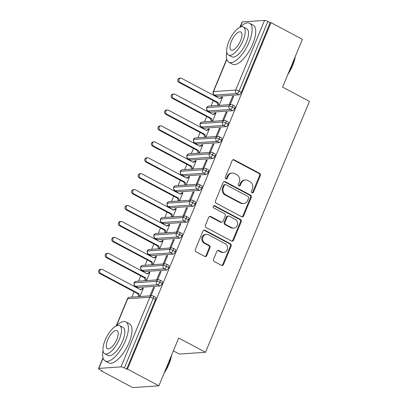 <?xml version="1.0" encoding="UTF-8"?>
<svg xmlns="http://www.w3.org/2000/svg" width="408" height="408" viewBox="0 0 408 408"><rect width="100%" height="100%" fill="white"/><g stroke="black" fill="none" stroke-linecap="round" stroke-linejoin="round"><path stroke-width="0.61" d="M252.006 192.816A1.214 1.086 86.1 0 0 253.445 192.25L260.324 175.634A1.734 1.55 86.1 0 0 259.565 173.324L234.212 159.849A1.734 1.55 86.1 0 0 232.152 160.665L225.272 177.276A1.214 1.086 86.1 0 0 226.343 179.015A1.214 1.086 86.1 0 0 227.246 178.327L228.133 176.174A5.549 4.957 86.1 0 1 232.264 173.033A5.549 4.957 86.1 0 1 234.717 173.568L236.829 174.69A5.549 4.957 86.1 0 1 239.261 182.09L238.374 184.238A1.214 1.086 86.1 0 0 239.44 185.971A1.214 1.086 86.1 0 0 240.343 185.288L241.235 183.136A5.549 4.957 86.1 0 1 245.361 179.994A5.549 4.957 86.1 0 1 247.814 180.53L249.931 181.652A5.549 4.957 86.1 0 1 252.363 189.052L251.471 191.199A1.214 1.086 86.1 0 0 252.006 192.816M252.139 192.877A1.214 1.086 86.1 0 0 252.654 192.301L259.534 175.69A1.734 1.55 86.1 0 0 258.774 173.374L233.417 159.905A1.734 1.55 86.1 0 0 233.05 159.768M225.94 178.954A1.214 1.086 86.1 0 0 226.455 178.378L227.343 176.231L228.133 176.174M239.042 185.915A1.214 1.086 86.1 0 0 239.552 185.339L240.445 183.192L241.235 183.136M213.578 259.248A1.734 1.55 86.1 0 0 214.338 261.559L221.452 265.343A1.734 1.55 86.1 0 0 223.507 264.527L231.147 246.075A1.734 1.55 86.1 0 0 230.387 243.765L205.035 230.291A1.734 1.55 86.1 0 0 202.975 231.106L195.335 249.553A1.734 1.55 86.1 0 0 196.095 251.869L204.689 256.433A1.734 1.55 86.1 0 0 206.744 255.617L210.013 247.722A1.734 1.55 86.1 0 0 209.253 245.412L204.994 243.148A4.641 4.146 86.1 0 1 202.643 238.078A4.641 4.146 86.1 0 1 206.407 234.335A4.641 4.146 86.1 0 1 208.457 234.779L225.15 243.653A4.641 4.146 86.1 0 1 227.501 248.722A4.641 4.146 86.1 0 1 223.737 252.46A4.641 4.146 86.1 0 1 221.687 252.016L218.902 250.537A1.734 1.55 86.1 0 0 216.847 251.354L213.578 259.248M270.973 22.629L127.459 369.102L158.885 385.8L178.684 338.013L205.52 352.272L309.442 101.378L282.606 87.118L302.399 39.326L270.973 22.629L270.183 22.68L267.888 21.461L239.037 91.117L241.332 92.336L270.183 22.68M241.592 216.714A1.734 1.55 86.1 0 0 243.647 215.898L251.292 197.446A1.734 1.55 86.1 0 0 250.532 195.136L225.175 181.662A1.734 1.55 86.1 0 0 223.12 182.478L215.475 200.925A1.734 1.55 86.1 0 0 216.24 203.24L241.592 216.714M241.22 221.758L233.575 240.21A1.734 1.55 86.1 0 1 231.52 241.026L206.167 227.552A1.734 1.55 86.1 0 1 205.408 225.242L208.677 217.347A1.734 1.55 86.1 0 1 210.732 216.531L221.014 221.993A1.734 1.55 86.1 0 0 223.074 221.177L225.242 215.939A1.734 1.55 86.1 0 0 224.482 213.629L213.777 207.942A1.214 1.086 86.1 0 1 214.144 205.632A1.214 1.086 86.1 0 1 214.679 205.749L240.46 219.448A1.734 1.55 86.1 0 1 241.22 221.758L240.429 221.814L232.784 240.266L233.575 240.21M173.354 350.87L179.382 354.073L205.52 352.272M239.929 27.234L242.071 22.058A2.652 0.581 22.5 0 1 242.367 21.925L264.547 20.4A2.652 0.581 22.5 0 1 267.888 21.461M127.459 369.102L126.669 369.153L124.374 367.934A2.652 0.581 -157.5 0 0 121.033 366.874L98.853 368.399A2.652 0.581 -157.5 0 0 98.558 368.531A2.652 0.581 -157.5 0 0 99.817 369.628L102.117 370.846L101.322 370.903L101.485 370.51M158.885 385.8L132.748 387.6L101.322 370.903M131.896 297.095L134.094 291.786M135.951 287.298L136.19 286.722M138.49 281.163L140.694 275.854M142.55 271.366L142.79 270.795M145.09 265.236L147.288 259.927M149.149 255.439L149.384 254.862M151.689 249.303L153.887 243.994M155.749 239.506L155.984 238.935M158.289 233.376L160.487 228.067M162.348 223.579L162.583 223.003M164.888 217.444L167.086 212.135M168.943 207.647L169.182 207.075M171.482 201.516L173.686 196.207M175.542 191.719L175.782 191.143M178.082 185.584L180.28 180.275M182.141 175.787L182.376 175.216M184.681 169.657L186.879 164.347M188.741 159.859L188.975 159.283M191.281 153.724L193.479 148.415M195.34 143.927L195.575 143.356M197.88 137.797L200.078 132.488M201.934 128L202.174 127.424M204.474 121.864L206.678 116.555M208.534 112.067L208.774 111.496M211.074 105.937L213.272 100.628M215.133 96.14L215.368 95.564M219.111 105.381L222.559 97.073L221.529 97.14L222.299 97.553M233.437 96.813L232.616 96.38L233.646 96.308L230.204 104.621M232.616 96.38L229.174 104.693M221.529 97.14L221.33 97.619L219.376 98.394M126.669 369.153L155.519 299.503L153.224 298.284L124.374 367.934M121.033 366.874L149.884 297.218A2.652 0.581 -157.5 0 1 153.224 298.284A2.652 1.04 118 0 0 153.281 296.024L155.576 297.243A2.652 1.04 118 0 1 155.519 299.503M241.332 92.336A2.652 1.04 118 0 1 239.154 94.804L216.974 96.334A2.652 1.04 118 0 1 216.725 96.283L214.424 95.064A2.652 1.04 -62 0 0 214.679 95.115L216.974 96.334M162.119 283.57L159.824 282.351A2.652 1.04 118 0 0 159.88 280.092L162.175 281.316A2.652 1.04 118 0 1 162.119 283.57A2.652 1.04 118 0 1 159.972 285.962L137.797 287.492A2.652 1.04 118 0 1 137.542 287.441L135.247 286.222A2.652 1.04 -62 0 0 135.497 286.273L137.797 287.492M139.934 296.54L143.376 288.226L142.346 288.298L142.147 288.777L140.199 289.553M151.021 295.775L154.464 287.467L153.434 287.538L149.991 295.846M168.718 267.643L166.418 266.424A2.652 1.04 118 0 0 166.474 264.165L168.774 265.384A2.652 1.04 118 0 1 168.718 267.643A2.652 1.04 118 0 1 166.571 270.035L144.391 271.56A2.652 1.04 118 0 1 144.141 271.514L141.841 270.29A2.652 1.04 -62 0 0 142.096 270.341L144.391 271.56M146.533 280.612L149.976 272.299L148.946 272.371L148.747 272.85L146.793 273.62M157.621 279.847L161.063 271.534L160.033 271.606L156.59 279.919M175.312 251.71L173.018 250.492A2.652 1.04 118 0 0 173.074 248.232L175.369 249.456A2.652 1.04 118 0 1 175.312 251.71A2.652 1.04 118 0 1 173.171 254.102L150.991 255.632A2.652 1.04 118 0 1 150.736 255.581L148.441 254.363A2.652 1.04 -62 0 0 148.696 254.414L150.991 255.632M153.133 264.68L156.575 256.367L155.545 256.438L155.346 256.918L153.393 257.693M164.22 263.915L167.662 255.607L166.632 255.678L163.19 263.986M181.912 235.783L179.617 234.564A2.652 1.04 118 0 0 179.673 232.305L181.968 233.524A2.652 1.04 118 0 1 181.912 235.783A2.652 1.04 118 0 1 179.77 238.175L157.59 239.7A2.652 1.04 118 0 1 157.335 239.654L155.04 238.43A2.652 1.04 -62 0 0 155.295 238.481L157.59 239.7M159.727 248.752L163.169 240.44L162.144 240.511L161.945 240.99L159.992 241.76M170.819 247.988L174.262 239.674L173.232 239.746L169.789 248.059M188.511 219.851L186.216 218.632A2.652 1.04 118 0 0 186.272 216.373L188.567 217.597A2.652 1.04 118 0 1 188.511 219.851A2.652 1.04 118 0 1 186.369 222.243L164.189 223.773A2.652 1.04 118 0 1 163.934 223.722L161.639 222.503A2.652 1.04 -62 0 0 161.894 222.554L164.189 223.773M166.326 232.82L169.769 224.507L168.739 224.579L168.545 225.058L166.591 225.833M177.414 232.06L180.856 223.747L179.831 223.819L176.384 232.126M195.111 203.924L192.816 202.705A2.652 1.04 118 0 0 192.867 200.445L195.167 201.664A2.652 1.04 118 0 1 195.111 203.924A2.652 1.04 118 0 1 192.964 206.315L170.789 207.84A2.652 1.04 118 0 1 170.534 207.794L168.239 206.57A2.652 1.04 -62 0 0 168.489 206.621L170.789 207.84M172.926 216.893L176.368 208.58L175.338 208.651L175.139 209.131L173.186 209.901M184.013 216.128L187.456 207.815L186.425 207.886L182.983 216.199M201.71 187.991L199.41 186.772A2.652 1.04 118 0 0 199.466 184.513L201.761 185.737A2.652 1.04 118 0 1 201.71 187.991A2.652 1.04 118 0 1 199.563 190.383L177.383 191.913A2.652 1.04 118 0 1 177.133 191.862L174.833 190.643A2.652 1.04 -62 0 0 175.088 190.694L177.383 191.913M179.525 200.96L182.968 192.647L181.937 192.719L181.739 193.198L179.785 193.973M190.613 200.201L194.055 191.888L193.025 191.959L189.582 200.267M208.304 172.064L206.009 170.845A2.652 1.04 118 0 0 206.066 168.586L208.361 169.804A2.652 1.04 118 0 1 208.304 172.064A2.652 1.04 118 0 1 206.162 174.456L183.983 175.981A2.652 1.04 118 0 1 183.727 175.935L181.433 174.711A2.652 1.04 -62 0 0 181.688 174.762L183.983 175.981M186.124 185.033L189.567 176.72L188.537 176.791L188.338 177.271L186.385 178.041M197.212 184.268L200.654 175.955L199.624 176.026L196.182 184.339M214.904 156.131L212.609 154.912A2.652 1.04 118 0 0 212.665 152.653L214.96 153.877A2.652 1.04 118 0 1 214.904 156.131A2.652 1.04 118 0 1 212.762 158.523L190.582 160.053A2.652 1.04 118 0 1 190.327 160.002L188.032 158.783A2.652 1.04 -62 0 0 188.287 158.834L190.582 160.053M192.719 169.101L196.161 160.788L195.131 160.859L194.937 161.339L192.984 162.114M203.811 168.341L207.254 160.028L206.224 160.099L202.781 168.407M221.503 140.204L219.208 138.985A2.652 1.04 118 0 0 219.264 136.726L221.559 137.945A2.652 1.04 118 0 1 221.503 140.204A2.652 1.04 118 0 1 219.361 142.596L197.181 144.121A2.652 1.04 118 0 1 196.926 144.075L194.631 142.856A2.652 1.04 -62 0 0 194.886 142.902L197.181 144.121M199.318 153.173L202.761 144.86L201.731 144.932L201.532 145.411L199.583 146.181M210.406 152.408L213.848 144.095L212.823 144.167L209.375 152.48M228.103 124.277L225.808 123.053A2.652 1.04 118 0 0 225.859 120.793L228.159 122.017A2.652 1.04 118 0 1 228.103 124.277A2.652 1.04 118 0 1 225.956 126.664L203.781 128.194A2.652 1.04 118 0 1 203.526 128.143L201.231 126.924A2.652 1.04 -62 0 0 201.481 126.975L203.781 128.194M205.918 137.241L209.36 128.933L208.33 128.999L208.131 129.479L206.178 130.254M217.005 136.481L220.447 128.168L219.417 128.239L215.975 136.547M234.702 108.344L232.402 107.126A2.652 1.04 118 0 0 232.458 104.866L234.753 106.085A2.652 1.04 118 0 1 234.702 108.344A2.652 1.04 118 0 1 232.555 110.736L210.375 112.261A2.652 1.04 118 0 1 210.125 112.215L207.825 110.996A2.652 1.04 -62 0 0 208.08 111.042L210.375 112.261M212.517 121.314L215.959 113.001L214.929 113.072L214.73 113.552L212.777 114.322M223.604 120.549L227.047 112.236L226.017 112.307L222.574 120.62M232.555 110.736L230.26 109.517A2.652 1.04 118 0 0 232.402 107.126A2.652 0.581 -157.5 0 0 229.061 106.065L206.887 107.59A2.652 0.581 -157.5 0 0 206.591 107.717A2.652 0.581 -157.5 0 0 206.586 107.722C206.657 111.894 207.509 110.135 207.825 110.996M214.929 113.072L215.704 113.485M226.017 112.307L226.838 112.746M208.33 128.999L209.105 129.412M219.417 128.239L220.238 128.673M201.731 144.932L202.506 145.34M212.823 144.167L213.639 144.605M195.131 160.859L195.906 161.272M206.224 160.099L207.04 160.533M188.537 176.791L189.307 177.2M199.624 176.026L200.445 176.465M181.937 192.719L182.713 193.132M193.025 191.959L193.846 192.392M175.338 208.651L176.113 209.059M186.425 207.886L187.246 208.325M168.739 224.579L169.514 224.992M179.831 223.819L180.647 224.252M162.144 240.511L162.914 240.919M173.232 239.746L174.053 240.184M155.545 256.438L156.315 256.851M166.632 255.678L167.453 256.112M148.946 272.371L149.721 272.779M160.033 271.606L160.854 272.044M142.346 288.298L143.121 288.711M153.434 287.538L154.255 287.971M202.256 122.017L224.436 120.493A2.652 2.366 86.1 0 0 222.462 121.992A2.652 2.366 86.1 0 0 223.661 125.445A2.652 1.04 118 0 0 225.808 123.053A2.652 0.581 -157.5 0 0 222.462 121.992L200.287 123.517A2.652 0.581 -157.5 0 0 199.991 123.65A2.652 0.581 -157.5 0 0 199.991 123.655A2.652 2.652 0 0 1 202.256 122.017A2.652 2.366 86.1 0 0 200.287 123.517A2.652 2.366 86.1 0 0 201.481 126.97L223.661 125.445L225.956 126.664M219.361 142.596L217.061 141.377A2.652 1.04 118 0 0 219.208 138.985A2.652 0.581 -157.5 0 0 215.868 137.924L193.688 139.449A2.652 0.581 -157.5 0 0 193.392 139.577A2.652 0.581 -157.5 0 0 193.392 139.582A2.652 2.652 0 0 1 195.661 137.95A2.652 2.366 86.1 0 0 193.688 139.449A2.652 2.366 86.1 0 0 194.881 142.902L194.886 142.902M212.762 158.523L210.467 157.304A2.652 1.04 118 0 0 212.609 154.912A2.652 0.581 -157.5 0 0 209.268 153.852L187.088 155.377A2.652 0.581 -157.5 0 0 186.793 155.509A2.652 0.581 -157.5 0 0 186.793 155.514C186.864 159.686 187.716 157.921 188.032 158.783M206.162 174.456L203.867 173.237A2.652 1.04 118 0 0 206.009 170.845A2.652 0.581 -157.5 0 0 202.669 169.784L180.494 171.309A2.652 0.581 -157.5 0 0 180.198 171.436A2.652 0.581 -157.5 0 0 180.193 171.442C180.265 175.613 181.116 173.854 181.433 174.711M175.863 185.737L198.043 184.212A2.652 2.366 86.1 0 0 196.07 185.711A2.652 2.366 86.1 0 0 197.268 189.164A2.652 1.04 118 0 0 199.41 186.772A2.652 0.581 -157.5 0 0 196.07 185.711L173.895 187.236A2.652 0.581 -157.5 0 0 173.599 187.369A2.652 0.581 -157.5 0 0 173.594 187.374A2.652 2.652 0 0 1 175.863 185.737A2.652 2.366 86.1 0 0 173.895 187.236A2.652 2.366 86.1 0 0 175.088 190.689L197.268 189.164L199.563 190.383M192.964 206.315L190.669 205.096A2.652 1.04 118 0 0 192.816 202.705A2.652 0.581 -157.5 0 0 189.475 201.639L167.295 203.169A2.652 0.581 -157.5 0 0 166.999 203.296A2.652 0.581 -157.5 0 0 166.999 203.301C167.066 207.473 167.923 205.714 168.239 206.57M186.369 222.243L184.069 221.024A2.652 1.04 118 0 0 186.216 218.632A2.652 0.581 -157.5 0 0 182.876 217.571L160.696 219.096A2.652 0.581 -157.5 0 0 160.4 219.229A2.652 0.581 -157.5 0 0 160.4 219.234A2.652 2.652 0 0 1 162.67 217.597A2.652 2.366 86.1 0 0 160.696 219.096A2.652 2.366 86.1 0 0 161.894 222.549L161.894 222.554M156.07 233.529L178.245 231.999A2.652 2.366 86.1 0 0 176.276 233.498A2.652 2.366 86.1 0 0 177.47 236.956A2.652 1.04 118 0 0 179.617 234.564A2.652 0.581 -157.5 0 0 176.276 233.498L154.096 235.028A2.652 0.581 -157.5 0 0 153.801 235.156A2.652 0.581 -157.5 0 0 153.801 235.161A2.652 2.652 0 0 1 156.07 233.529A2.652 2.366 86.1 0 0 154.096 235.028A2.652 2.366 86.1 0 0 155.295 238.481L177.47 236.956L179.77 238.175M149.471 249.456L171.651 247.931A2.652 2.366 86.1 0 0 169.677 249.431A2.652 2.366 86.1 0 0 170.87 252.884A2.652 1.04 118 0 0 173.018 250.492A2.652 0.581 -157.5 0 0 169.677 249.431L147.502 250.956A2.652 0.581 -157.5 0 0 147.206 251.088A2.652 0.581 -157.5 0 0 147.201 251.093A2.652 2.652 0 0 1 149.471 249.456A2.652 2.366 86.1 0 0 147.502 250.956A2.652 2.366 86.1 0 0 148.696 254.408L170.87 252.884L173.171 254.102M142.871 265.389L165.051 263.859A2.652 2.366 86.1 0 0 163.078 265.358A2.652 2.366 86.1 0 0 164.276 268.816A2.652 1.04 118 0 0 166.418 266.424A2.652 0.581 -157.5 0 0 163.078 265.358L140.903 266.888A2.652 0.581 -157.5 0 0 140.607 267.016A2.652 0.581 -157.5 0 0 140.607 267.021A2.652 2.652 0 0 1 142.871 265.389A2.652 2.366 86.1 0 0 140.903 266.888A2.652 2.366 86.1 0 0 142.096 270.341L164.276 268.816L166.571 270.035M136.272 281.316L158.452 279.791A2.652 2.366 86.1 0 0 156.483 281.291A2.652 2.366 86.1 0 0 157.677 284.743A2.652 1.04 118 0 0 159.824 282.351A2.652 0.581 -157.5 0 0 156.483 281.291L134.303 282.815A2.652 0.581 -157.5 0 0 134.008 282.948A2.652 0.581 -157.5 0 0 134.008 282.953A2.652 2.652 0 0 1 136.272 281.316A2.652 2.366 86.1 0 0 134.303 282.815A2.652 2.366 86.1 0 0 135.497 286.268L157.677 284.743L159.972 285.962M245.361 179.994L244.571 180.05A5.549 4.957 86.1 0 0 240.445 183.192M232.264 173.033L231.469 173.089A5.549 4.957 86.1 0 0 227.343 176.231M241.959 216.847A1.734 1.55 86.1 0 0 242.857 215.949L250.497 197.503A1.734 1.55 86.1 0 0 249.737 195.187L224.385 181.718A1.734 1.55 86.1 0 0 224.018 181.58M248.605 198.12A1.214 1.086 86.1 0 0 248.074 196.498L225.818 184.676A1.214 1.086 86.1 0 0 224.38 185.242L223.441 187.512A5.549 4.957 86.1 0 0 225.874 194.912L241.087 202.995A5.549 4.957 86.1 0 0 243.54 203.526A5.549 4.957 86.1 0 0 247.666 200.384L248.605 198.12M225.282 184.559L224.492 184.61A1.214 1.086 86.1 0 0 223.589 185.298L224.38 185.242M243.54 203.526L242.75 203.582A5.549 4.957 86.1 0 1 240.297 203.046L225.083 194.963A5.549 4.957 86.1 0 1 222.646 187.568L223.589 185.298M231.887 241.164A1.734 1.55 86.1 0 0 232.784 240.266M221.784 222.161L220.988 222.217A1.734 1.55 86.1 0 1 220.223 222.049L209.941 216.587A1.734 1.55 86.1 0 0 209.574 216.449M240.429 221.814A1.734 1.55 86.1 0 0 239.669 219.504L213.889 205.805A1.214 1.086 86.1 0 0 213.756 205.744M231.688 227.664A4.641 4.146 86.1 0 0 233.738 228.108A4.641 4.146 86.1 0 0 237.502 224.369A4.641 4.146 86.1 0 0 235.151 219.3L229.27 216.174A1.734 1.55 86.1 0 0 227.215 216.99L225.043 222.227A1.734 1.55 86.1 0 0 225.803 224.538L231.688 227.664L230.892 227.72A4.641 4.146 86.1 0 0 232.942 228.164L233.738 228.108M228.5 216.005L227.71 216.061A1.734 1.55 86.1 0 0 226.42 217.041L227.215 216.99M230.892 227.72L225.012 224.594A1.734 1.55 86.1 0 1 224.252 222.284L226.42 217.041M223.737 252.46L222.941 252.516A4.641 4.146 86.1 0 1 220.891 252.073L218.112 250.594A1.734 1.55 86.1 0 0 217.744 250.456M206.407 234.335L205.617 234.391A4.641 4.146 86.1 0 0 201.853 238.129A4.641 4.146 86.1 0 0 204.199 243.199L204.994 243.148M205.056 256.571A1.734 1.55 86.1 0 0 205.953 255.673L209.222 247.778A1.734 1.55 86.1 0 0 208.463 245.463L204.199 243.199M221.814 265.475A1.734 1.55 86.1 0 0 222.712 264.578L230.357 246.131A1.734 1.55 86.1 0 0 229.597 243.816L204.24 230.347A1.734 1.55 86.1 0 0 203.873 230.209M179.918 82.283L178.888 82.355A2.208 1.974 -93.9 0 1 179.561 78.163L180.591 78.091A2.208 1.974 86.1 0 0 179.918 82.283L218.091 102.571L219.019 105.392M221.33 97.619L222.36 97.548L219.739 98.588L181.57 78.305A2.208 1.974 86.1 0 0 180.591 78.091M178.888 82.355L217.061 102.643L217.989 105.458M217.061 102.643L218.091 102.571M173.318 98.216L172.288 98.287A2.208 1.974 -93.9 0 1 172.961 94.09L173.992 94.019A2.208 1.974 86.1 0 0 173.318 98.216L211.492 118.498L212.42 121.319M214.73 113.552L215.761 113.48L213.139 114.515L174.971 94.233A2.208 1.974 86.1 0 0 173.992 94.019M172.288 98.287L210.462 118.57L211.39 121.39M210.462 118.57L211.492 118.498M166.724 114.143L165.694 114.215A2.208 1.974 -93.9 0 1 166.367 110.022L167.397 109.951A2.208 1.974 86.1 0 0 166.724 114.143L204.893 134.431L205.821 137.251M208.131 129.479L209.161 129.407L206.545 130.448L168.371 110.165A2.208 1.974 86.1 0 0 167.397 109.951M165.694 114.215L203.862 134.502L204.791 137.317M203.862 134.502L204.893 134.431M160.125 130.076L159.095 130.147A2.208 1.974 -93.9 0 1 159.768 125.95L160.798 125.878A2.208 1.974 86.1 0 0 160.125 130.076L198.293 150.358L199.221 153.179M201.532 145.411L202.562 145.34L199.946 146.375L161.772 126.092A2.208 1.974 86.1 0 0 160.798 125.878M159.095 130.147L197.268 150.43L198.196 153.25M197.268 150.43L198.293 150.358M153.525 146.003L152.495 146.074A2.208 1.974 -93.9 0 1 153.168 141.882L154.199 141.811A2.208 1.974 86.1 0 0 153.525 146.003L191.699 166.291L192.627 169.111M194.937 161.339L195.968 161.267L193.346 162.308L155.173 142.02A2.208 1.974 86.1 0 0 154.199 141.811M152.495 146.074L190.669 166.362L191.597 169.177M190.669 166.362L191.699 166.291M295.315 56.432A21.558 8.461 118 0 1 292.684 65.362A21.558 8.461 118 0 1 287.854 74.445M288.456 73.001A22.088 8.67 -62 0 0 292.495 65.117A22.088 8.67 -62 0 0 294.938 57.344M226.766 51.964A22.088 8.67 -62 0 0 228.888 62.276A22.088 8.67 -62 0 0 249.155 42.09A22.088 8.67 -62 0 0 249.619 23.266A22.088 8.67 -62 0 0 239.889 27.275M228.888 62.276L232.478 64.178A22.088 8.67 -62 0 0 252.741 43.998A22.088 8.67 -62 0 0 253.205 25.174L249.619 23.266M243.418 26.974L246.718 28.728A15.902 6.242 118 0 1 246.381 42.279A15.902 6.242 118 0 1 231.79 56.814L228.49 55.06A15.902 6.242 -62 0 0 243.081 40.525A15.902 6.242 -62 0 0 243.418 26.974A15.902 6.242 -62 0 0 228.827 41.509A15.902 6.242 -62 0 0 228.49 55.06M231.362 41.33A10.246 4.024 -62 0 0 231.142 50.067A10.246 4.024 -62 0 0 240.547 40.698A10.246 4.024 -62 0 0 240.761 31.967A10.246 4.024 -62 0 0 231.362 41.33M171.595 355.118A21.558 8.461 118 0 1 168.968 364.048A21.558 8.461 118 0 1 164.138 373.126M164.735 371.683A22.088 8.67 -62 0 0 168.774 363.803A22.088 8.67 -62 0 0 171.217 356.031M103.046 350.65A22.088 8.67 -62 0 0 105.172 360.958A22.088 8.67 -62 0 0 125.434 340.772A22.088 8.67 -62 0 0 125.899 321.948A22.088 8.67 -62 0 0 116.168 325.956M105.172 360.958L108.758 362.865A22.088 8.67 -62 0 0 129.025 342.679A22.088 8.67 -62 0 0 129.489 323.855L125.899 321.948M119.697 325.655L122.997 327.41A15.902 6.242 118 0 1 122.665 340.966A15.902 6.242 118 0 1 108.074 355.495L104.774 353.741A15.902 6.242 -62 0 0 119.366 339.211A15.902 6.242 -62 0 0 119.697 325.655A15.902 6.242 -62 0 0 105.106 340.19A15.902 6.242 -62 0 0 104.774 353.741M107.641 340.017A10.246 4.024 -62 0 0 107.426 348.748A10.246 4.024 -62 0 0 116.831 339.385A10.246 4.024 -62 0 0 117.045 330.648A10.246 4.024 -62 0 0 107.641 340.017M146.926 161.935L145.896 162.007A2.208 1.974 -93.9 0 1 146.569 157.809L147.599 157.738A2.208 1.974 86.1 0 0 146.926 161.935L185.099 182.218L186.028 185.038M188.338 177.271L189.368 177.2L186.747 178.235L148.578 157.952A2.208 1.974 86.1 0 0 147.599 157.738M145.896 162.007L184.069 182.289L184.997 185.11M184.069 182.289L185.099 182.218M140.326 177.863L139.296 177.934A2.208 1.974 -93.9 0 1 139.97 173.742L141 173.67A2.208 1.974 86.1 0 0 140.326 177.863L178.5 198.15L179.428 200.971M181.739 193.198L182.769 193.127L180.152 194.167L141.979 173.879A2.208 1.974 86.1 0 0 141 173.67M139.296 177.934L177.47 198.217L178.398 201.037M177.47 198.217L178.5 198.15M133.732 193.795L132.702 193.866A2.208 1.974 -93.9 0 1 133.375 189.669L134.405 189.598A2.208 1.974 86.1 0 0 133.732 193.795L171.901 214.078L172.829 216.898M175.139 209.131L176.169 209.059L173.553 210.095L135.38 189.812A2.208 1.974 86.1 0 0 134.405 189.598M132.702 193.866L170.87 214.149L171.799 216.969M170.87 214.149L171.901 214.078M127.133 209.722L126.103 209.794A2.208 1.974 -93.9 0 1 126.776 205.601L127.806 205.53A2.208 1.974 86.1 0 0 127.133 209.722L165.306 230.01L166.229 232.825M168.545 225.058L169.57 224.986L166.954 226.027L128.78 205.739A2.208 1.974 86.1 0 0 127.806 205.53M126.103 209.794L164.276 230.076L165.204 232.897M164.276 230.076L165.306 230.01M120.533 225.655L119.503 225.726A2.208 1.974 -93.9 0 1 120.176 221.529L121.207 221.457A2.208 1.974 86.1 0 0 120.533 225.655L158.707 245.937L159.635 248.758M161.945 240.99L162.976 240.919L160.354 241.954L122.181 221.671A2.208 1.974 86.1 0 0 121.207 221.457M119.503 225.726L157.677 246.009L158.605 248.829M157.677 246.009L158.707 245.937M113.934 241.582L112.904 241.653A2.208 1.974 -93.9 0 1 113.577 237.461L114.607 237.39A2.208 1.974 86.1 0 0 113.934 241.582L152.108 261.87L153.036 264.685M155.346 256.918L156.376 256.846L153.755 257.887L115.586 237.599A2.208 1.974 86.1 0 0 114.607 237.39M112.904 241.653L151.077 261.936L152.006 264.756M151.077 261.936L152.108 261.87M107.335 257.514L106.309 257.586A2.208 1.974 -93.9 0 1 106.983 253.388L108.008 253.317A2.208 1.974 86.1 0 0 107.335 257.514L145.508 277.797L146.436 280.617M148.747 272.85L149.777 272.779L147.161 273.814L108.987 253.531A2.208 1.974 86.1 0 0 108.008 253.317M106.309 257.586L144.478 277.868L145.406 280.689M144.478 277.868L145.508 277.797M100.74 273.442L99.71 273.513A2.208 1.974 -93.9 0 1 100.383 269.321L101.413 269.249A2.208 1.974 86.1 0 0 100.74 273.442L138.909 293.729L139.837 296.545M142.147 288.777L143.177 288.706L140.561 289.746L102.388 269.459A2.208 1.974 86.1 0 0 101.413 269.249M99.71 273.513L137.879 293.796L138.807 296.616M137.879 293.796L138.909 293.729M252.654 192.301L253.445 192.25M226.455 178.378L227.246 178.327M239.552 185.339L240.343 185.288M242.367 21.925L240.327 26.857M226.817 59.471L213.517 91.581L235.696 90.051L264.547 20.4M239.154 94.804L236.859 93.585A2.652 2.366 86.1 0 1 235.696 90.051A2.652 0.581 22.5 0 1 239.037 91.117A2.652 1.04 118 0 1 236.859 93.585L214.679 95.115A2.652 2.366 86.1 0 1 213.517 91.581A2.652 0.581 22.5 0 0 213.221 91.708A2.652 2.652 0 0 0 214.424 95.064M129.678 297.248A2.652 2.652 0 0 0 127.408 298.875A2.652 0.581 -157.5 0 1 127.704 298.748A2.652 2.366 86.1 0 1 129.678 297.248L151.852 295.718A2.652 2.366 86.1 0 0 149.884 297.218L127.704 298.748L116.606 325.538M103.102 358.153L98.853 368.399M208.855 106.09A2.652 2.366 86.1 0 0 206.887 107.59A2.652 2.366 86.1 0 0 208.08 111.042L230.26 109.517A2.652 2.366 86.1 0 1 229.061 106.065A2.652 2.366 86.1 0 1 231.035 104.56L208.855 106.09A2.652 2.652 0 0 0 206.591 107.717M195.661 137.95L217.836 136.42A2.652 2.366 86.1 0 0 215.868 137.924A2.652 2.366 86.1 0 0 217.061 141.377L194.881 142.902M210.467 157.304L188.287 158.829A2.652 2.366 86.1 0 1 187.088 155.377A2.652 2.366 86.1 0 1 189.062 153.877A2.652 2.652 0 0 0 186.793 155.509M182.463 169.81L204.638 168.28A2.652 2.366 86.1 0 0 202.669 169.784A2.652 2.366 86.1 0 0 203.862 173.237L181.688 174.762A2.652 2.366 86.1 0 1 180.494 171.309A2.652 2.366 86.1 0 1 182.463 169.81A2.652 2.652 0 0 0 180.198 171.436M169.264 201.669L191.444 200.139A2.652 2.366 86.1 0 0 189.475 201.639A2.652 2.366 86.1 0 0 190.669 205.096L168.489 206.621A2.652 2.366 86.1 0 1 167.295 203.169A2.652 2.366 86.1 0 1 169.264 201.669A2.652 2.652 0 0 0 166.999 203.296M162.67 217.597L184.844 216.072A2.652 2.366 86.1 0 0 182.876 217.571A2.652 2.366 86.1 0 0 184.069 221.024L161.894 222.549M189.062 153.877L211.237 152.352A2.652 2.366 86.1 0 0 209.268 153.852A2.652 2.366 86.1 0 0 210.462 157.304M233.417 159.905L234.212 159.849M258.774 173.374L259.565 173.324M259.534 175.69L260.324 175.634M224.385 181.718L225.175 181.662M249.737 195.187L250.532 195.136M250.497 197.503L251.292 197.446M242.857 215.949L243.647 215.898M222.646 187.568L223.441 187.512M225.083 194.963L225.874 194.912M240.297 203.046L241.087 202.995M209.941 216.587L210.732 216.531M220.223 222.049L221.014 221.993M213.889 205.805L214.679 205.749M239.669 219.504L240.46 219.448M224.252 222.284L225.043 222.227M225.012 224.594L225.803 224.538M218.112 250.594L218.902 250.537M220.891 252.073L221.687 252.016M208.463 245.463L209.253 245.412M209.222 247.778L210.013 247.722M205.953 255.673L206.744 255.617M204.24 230.347L205.035 230.291M229.597 243.816L230.387 243.765M230.357 246.131L231.147 246.075M222.712 264.578L223.507 264.527M226.721 59.124L213.221 91.708M127.408 298.875L116.209 325.921M103 357.806L98.558 368.531M232.458 104.866A2.652 2.652 0 0 0 231.035 104.56M225.859 120.793A2.652 2.652 0 0 0 224.436 120.493M219.264 136.726A2.652 2.652 0 0 0 217.836 136.42M201.231 126.924C200.909 126.062 200.058 127.826 199.991 123.655M212.665 152.653A2.652 2.652 0 0 0 211.237 152.352M194.631 142.856C194.315 141.994 193.458 143.754 193.392 139.582M206.066 168.586A2.652 2.652 0 0 0 204.638 168.28M199.466 184.513A2.652 2.652 0 0 0 198.043 184.212M192.867 200.445A2.652 2.652 0 0 0 191.444 200.139M174.833 190.643C174.517 189.781 173.665 191.546 173.594 187.374M186.272 216.373A2.652 2.652 0 0 0 184.844 216.072M179.673 232.305A2.652 2.652 0 0 0 178.245 231.999M161.639 222.503C161.323 221.641 160.466 223.406 160.4 219.234M173.074 248.232A2.652 2.652 0 0 0 171.651 247.931M155.04 238.43C154.724 237.573 153.872 239.333 153.801 235.161M166.474 264.165A2.652 2.652 0 0 0 165.051 263.859M148.441 254.363C148.124 253.501 147.273 255.265 147.201 251.093M159.88 280.092A2.652 2.652 0 0 0 158.452 279.791M141.841 270.29C141.525 269.433 140.673 271.192 140.607 267.021M153.281 296.024A2.652 2.652 0 0 0 151.852 295.718M135.247 286.222C134.931 285.36 134.074 287.125 134.008 282.953"/></g></svg>
